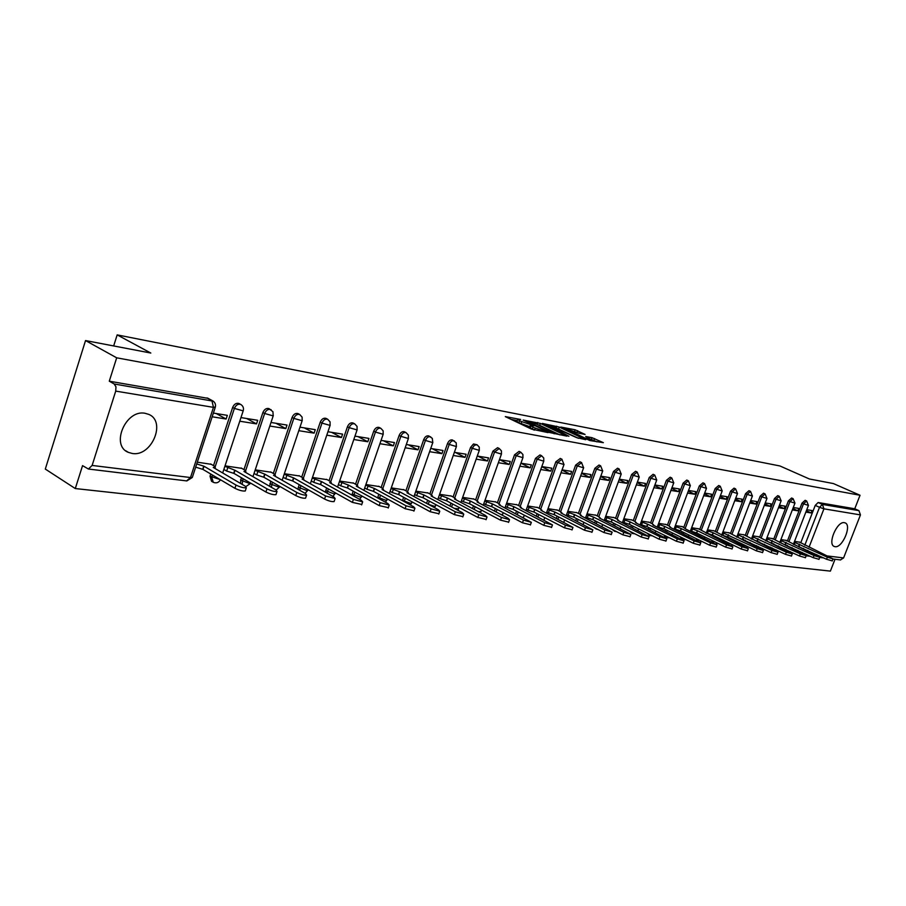 <?xml version="1.0" encoding="UTF-8"?>
<svg xmlns="http://www.w3.org/2000/svg" width="906" height="906" viewBox="0 0 906 906"><rect width="100%" height="100%" fill="white"/><g stroke="black" fill="none" stroke-linecap="round" stroke-linejoin="round"><path stroke-width="1.36" d="M520.678 419.478L505.299 416.613L531.437 429.082L548.039 432.604L533.011 427.247L531.029 425.718L534.042 425.831L519.546 420.837L517.609 419.342L520.678 419.478M784.403 548.81L784.234 549.693M770.632 547.213L770.485 548.187M756.521 545.593L756.408 546.658M742.059 543.928L741.991 545.106M727.235 542.23L727.235 543.543M712.037 540.497L712.15 541.969M696.442 538.742L696.771 540.418M680.451 536.941L681.278 538.844L682.75 539.568M664.03 535.095L664.891 536.839L666.374 537.575M647.19 533.226L649.545 535.514M629.897 531.335L632.252 533.408M612.162 529.398L614.483 531.233M593.974 527.462L596.205 528.991M575.412 525.548L577.405 526.692M429.342 501.143L428.255 504.257L426.567 503.362L427.666 500.237M403.634 497.303L402.479 500.656M378.81 494.268L377.598 497.892M353.159 491.154L351.913 495.061M326.624 487.938L325.367 492.185M299.161 484.619L297.949 489.263M270.735 481.199L269.637 486.307M241.279 477.666L240.452 483.374M210.747 474.019L210.033 476.216L211.551 481.29L212.706 481.981M145.13 413.306C125.764 409.104 110.226 445.548 128.425 452.388L132.253 453.464C151.653 457.077 166.659 421.245 148.584 414.325L145.13 413.306M844.403 522.671C837.133 520.859 827.178 544.189 834.245 546.465L835.038 546.68C842.353 548.277 852.15 525.22 845.128 522.875L844.403 522.671M585.083 434.45L575.117 429.784L560.769 427.043L589.806 440.52L603.351 442.672L591.992 437.677L585.706 436.522L592.445 440.316L584.381 437.836L565.74 428.64L579.172 433.306L585.083 434.45M92.129 465.435L190.498 477.541L213.465 407.36L115.719 391.109L92.129 465.435L88.426 469.036L82.548 465.639L75.289 488.549L45.3 469.07L85.538 340.565L150.815 353.046L117.168 334.88L779.93 465.967L809.386 478.98L833.429 483.578L860.032 495.265L116.681 357.813L109.286 381.188L114.201 383.997L213.238 401.177M85.538 340.565L116.681 357.813M540.395 423.43L523.17 420.078L549.195 432.434L566.952 436.16L540.395 423.43L539.716 425.333L537.609 424.552M542.354 423.419L559.296 427.1L585.74 439.704L576.646 437.621L563.43 431.743L558.945 430.939L568.889 436.284L542.252 423.702M799.092 547.099L799.364 546.409M800.802 542.694L815.241 505.378L819.511 507.303L822.41 504.427L858.933 510.644L860.451 514.902L843.588 557.937L840.417 559.931M75.289 488.549L830.383 571.12L835.015 559.274M860.032 495.265L854.754 508.776L858.933 510.644M115.719 391.109L115.968 386.828L114.201 383.997M211.245 464.314L197.315 462.173M212.163 416.783L226.126 419.025L216.262 413.555M226.126 419.025L227.338 415.356L213.374 413.079M241.777 468.357L225.039 465.854M239.773 421.211L256.511 423.895L246.659 418.504M256.511 423.895L257.712 420.305L240.962 417.575M271.222 472.252L255.232 469.852M269.818 426.035L285.82 428.606L275.979 423.272M285.82 428.606L287.009 425.073L271.007 422.468M299.648 476.012L284.359 473.713M298.81 430.69L314.11 433.147L304.28 427.881M314.11 433.147L315.277 429.671L299.988 427.179M327.1 479.648L312.479 477.439M326.783 435.174L341.426 437.53L331.619 432.332M341.426 437.53L342.581 434.121L327.949 431.743M353.623 483.158L339.637 481.041M353.804 439.512L367.813 441.766L358.04 436.635M367.813 441.766L368.957 438.413L354.959 436.137M379.286 486.556L365.888 484.529M379.931 443.714L393.329 445.865L383.589 440.803M393.329 445.865L394.472 442.57L381.064 440.384M404.099 489.84L391.279 487.892M405.175 447.768L418.017 449.829L408.312 444.823M418.017 449.829L419.138 446.59L406.307 444.495M428.13 493.023L415.843 491.143M429.614 451.686L441.913 453.657L432.241 448.719M441.913 453.657L443.023 450.475L430.735 448.47M451.403 496.103L439.625 494.302M453.26 455.48L465.05 457.371L455.424 452.49M465.05 457.371L466.148 454.246L454.37 452.32M473.951 499.093L462.66 497.36M476.16 459.161L487.462 460.973L477.881 456.148M487.462 460.973L488.56 457.892L477.269 456.046M495.809 501.981L484.993 500.316M498.357 462.728L509.195 464.461L499.659 459.693M509.195 464.461L510.282 461.426L499.444 459.659M517.02 504.789L506.635 503.181M530.27 467.847L520.939 463.215L531.346 464.857L530.27 467.847L519.874 466.182M537.598 507.519L527.632 505.967M540.746 469.523L550.723 471.131L541.765 466.715M550.723 471.131L551.788 468.187L541.811 466.567M557.564 510.157L548.005 508.674M560.995 472.785L570.576 474.314L561.969 470.101M570.576 474.314L571.629 471.414L562.06 469.863M576.975 512.728L567.79 511.29M580.655 475.933L589.851 477.417L581.584 473.385M589.851 477.417L590.893 474.551L581.709 473.057M595.82 515.22L587.009 513.838M599.761 479.002L608.583 480.418L600.644 476.579M608.583 480.418L609.613 477.598L600.791 476.171M614.143 517.654L605.684 516.318M618.311 481.981L626.793 483.34L619.16 479.67M626.793 483.34L627.813 480.565L619.33 479.183M631.969 520.01L623.838 518.719M636.34 484.88L644.494 486.182L637.156 482.672M644.494 486.182L645.502 483.442L637.36 482.117M649.296 522.309L641.493 521.063M653.883 487.688L661.708 488.946L654.653 485.593M661.708 488.946L662.716 486.25L654.891 484.97M666.17 524.54L658.662 523.34M670.938 490.429L678.458 491.641L671.686 488.425M678.458 491.641L679.455 488.98L671.935 487.756M682.592 526.714L675.378 525.559M687.541 493.091L694.777 494.257L688.254 491.188M694.777 494.257L695.763 491.63L688.526 490.452M698.583 528.832L691.652 527.711M703.702 495.684L710.655 496.805L704.392 493.861M710.655 496.805L711.629 494.212L704.675 493.079M714.166 530.893L707.495 529.817M719.443 498.221L726.125 499.285L720.1 496.477M726.125 499.285L727.099 496.737L720.406 495.65M729.353 532.909L722.943 531.867M734.777 500.678L741.199 501.709L735.4 499.013M741.199 501.709L742.161 499.183L735.729 498.141M744.154 534.868L737.994 533.861M749.715 503.079L755.898 504.064L750.315 501.482M755.898 504.064L756.85 501.573L750.666 500.576M758.582 536.771L752.66 535.808M764.279 505.412L770.225 506.375L764.857 503.895M770.225 506.375L771.165 503.906L765.219 502.943M772.671 538.64L766.963 537.7M778.481 507.7L784.211 508.617L779.047 506.239M784.211 508.617L785.14 506.182L779.42 505.254M786.408 540.463L780.927 539.557M792.342 509.919L797.846 510.803L792.875 508.526M797.846 510.803L798.764 508.402L793.271 507.507M785.661 545.469L785.955 544.721M787.416 540.939L801.991 503.158L803.509 503.838L806.646 500.995L805.128 500.305L801.991 503.158M771.901 543.804L772.206 542.988M773.701 539.127L788.401 500.871L789.93 501.562L793.135 498.685L791.606 497.994L788.401 500.871M757.79 542.105L758.129 541.222M759.636 537.281L774.483 498.526L776.023 499.24L779.285 496.318L777.744 495.616L774.483 498.526M743.328 540.361L743.69 539.41M745.23 535.378L760.213 496.137L761.765 496.839L765.094 493.895L763.543 493.192L760.213 496.137M728.503 538.583L728.888 537.564M730.463 533.441L745.57 493.668L747.133 494.393L750.53 491.414L748.968 490.701L745.57 493.668M713.294 536.76L713.702 535.661M715.298 531.448L730.553 491.154L732.127 491.879L735.593 488.866L734.03 488.141L730.553 491.154M697.677 534.891L698.13 533.713M699.749 529.398L715.151 488.56L716.725 489.297L720.27 486.25L718.696 485.514L715.151 488.56M681.652 532.977L682.127 531.709M683.792 527.303L699.33 485.899L700.916 486.647L704.54 483.566L702.954 482.819L699.33 485.899M665.197 531.018L665.706 529.659M667.394 525.14L683.09 483.17L684.687 483.917L688.379 480.803L686.782 480.055L683.09 483.17M648.288 529.013L648.843 527.552M650.565 522.932L666.397 480.361L668.005 481.12L671.788 477.972L670.18 477.213L666.397 480.361M630.927 526.964L631.505 525.401M633.26 520.656L649.251 477.485L650.87 478.255L654.732 475.061L653.113 474.302L649.251 477.485M613.068 524.857L613.679 523.181M615.48 518.323L631.618 474.518L633.249 475.299L637.201 472.071L635.57 471.301L631.618 474.518M594.698 522.705L595.355 520.905M597.19 515.91L613.498 471.471L615.129 472.252L619.172 468.991L617.541 468.209L613.498 471.471M575.808 520.497L576.51 518.56M578.379 513.442L594.834 468.334L596.488 469.127L600.621 465.831L598.979 465.038L594.834 468.334M556.352 518.232L557.111 516.16M559.013 510.905L575.638 465.118L577.292 465.911L581.652 462.626M536.329 515.91L537.133 513.691M539.081 508.277L555.865 461.788L557.53 462.604L562.003 459.274M515.707 513.521L516.556 511.154M518.549 505.582L535.503 458.368L537.179 459.183L541.629 455.763L539.953 454.948L535.503 458.368M494.438 511.086L495.344 508.538M497.394 502.807L514.517 454.835L516.194 455.673L520.769 452.196L519.081 451.369L514.517 454.835M472.524 508.572L473.487 505.854M475.582 499.942L492.875 451.199L494.563 452.037L499.251 448.527L497.564 447.689L492.875 451.199M449.908 506.001L450.939 503.079M453.079 496.998L470.554 447.451L472.241 448.3L474.393 445.288L477.054 444.744L473.487 443.974L470.554 447.451M429.863 493.951L447.507 443.578L449.217 444.438C450.486 441.584 452.139 440.384 454.155 440.837L454.37 440.939M405.888 490.814L423.714 439.58L425.424 440.452C426.726 437.541 428.425 436.33 430.509 436.794L430.746 436.919M381.132 487.564L399.138 435.446L400.848 436.33C402.173 433.362 403.917 432.128 406.069 432.626L404.359 431.754C402.196 431.256 400.452 432.49 399.138 435.446M355.537 484.212L373.725 431.177L375.446 432.071C376.794 429.048 378.583 427.802 380.826 428.323L379.093 427.428C376.862 426.907 375.073 428.164 373.725 431.177M329.071 480.746L347.44 426.76L349.172 427.666C350.543 424.586 352.389 423.317 354.699 423.861L352.978 422.966C350.656 422.423 348.81 423.68 347.44 426.76M301.687 477.168L320.248 422.185L321.981 423.102C323.374 419.965 325.277 418.685 327.678 419.252L325.945 418.346C323.544 417.768 321.641 419.048 320.248 422.185M273.329 473.453L292.083 417.451L293.816 418.379C295.243 415.175 297.202 413.883 299.693 414.484L297.949 413.555C295.458 412.955 293.499 414.257 292.083 417.451M243.952 469.614L262.899 412.547L264.643 413.487C266.092 410.225 268.119 408.9 270.701 409.535L271.166 409.795M213.51 465.639L232.638 407.462L234.382 408.413C235.866 405.084 237.95 403.736 240.645 404.404L241.166 404.71M117.168 334.88L113.669 345.945M805.853 512.094L811.153 512.943L812.07 510.565L806.782 509.704M799.817 542.241L794.551 541.358M811.153 512.943L806.374 510.758M579.987 461.822L575.638 465.118M560.327 458.459L555.865 461.788M452.626 440.067L452.445 439.976C450.429 439.523 448.787 440.724 447.507 443.578M428.991 436.035L428.798 435.933C426.703 435.458 425.016 436.669 423.714 439.58M269.32 408.799L268.957 408.595C266.375 407.972 264.348 409.286 262.899 412.547M239.297 403.68L238.901 403.464C236.206 402.796 234.122 404.133 232.638 407.462M797.665 551.176L797.846 550.372M854.754 508.776L818.141 502.513L815.241 505.378M109.286 381.188L208.165 398.38M517.53 419.58L516.918 421.279L518.855 422.774L519.546 420.837M530.588 426.953L518.855 422.774M530.939 425.956L530.327 427.666L532.309 429.195L533.011 427.247M533.951 429.976L532.309 429.195M517.167 420.577L511.199 419.433M559.863 434.869L539.716 425.333M526.386 420.871L549.342 432.003L554.404 433.091L536.794 424.167L526.386 420.871M578.458 438.311L556.839 428.289M555.242 427.541L547.054 425.039L557.349 430.01L561.833 430.826L555.242 427.541M596.963 441.868L591.969 439.704M578.017 432.989L575.582 431.958M196.727 463.94L204.009 466.239L236.002 485.061C240.237 487.134 243.68 488.028 246.33 487.768L245.254 486.182L213.272 467.451L215.3 467.462L214.439 466.182L210.6 463.929M245.447 490.44L245.254 490.995C242.604 491.267 239.161 490.373 234.926 488.3L202.967 469.421L195.685 467.134M202.967 469.421L204.009 466.239M224.892 466.296L235.028 470.293L266.976 488.832C271.143 490.859 274.495 491.743 277.021 491.494L275.9 489.92L243.952 471.46L245.877 471.471L244.96 470.191L241.132 467.983M276.137 494.144L275.956 494.653C273.431 494.925 270.079 494.042 265.911 492.015L233.986 473.419L226.647 471.052L227.689 467.926M223.861 469.421L226.647 471.052M233.986 473.419L235.028 470.293M255.062 470.339L264.926 474.2L296.828 492.479C300.928 494.461 304.19 495.322 306.602 495.084L305.424 493.521L273.544 475.333L275.367 475.333L274.405 474.065L270.577 471.89M305.718 497.711L305.549 498.187C303.136 498.447 299.875 497.575 295.775 495.593L263.906 477.269L256.715 474.948L257.734 471.879M254.042 473.408L256.715 474.948M263.906 477.269L264.926 474.2M284.178 474.234L293.782 477.972L325.616 495.99L335.129 498.538L333.906 496.998L302.094 479.059L303.827 479.059L302.83 477.813L299.014 475.661M334.246 501.143L334.088 501.596C331.777 501.845 328.606 500.995 324.575 499.047L292.763 480.984L285.73 478.708L286.738 475.695M283.17 477.258L285.73 478.708M292.763 480.984L293.782 477.972M312.287 478.006L321.63 481.618L353.385 499.376L362.66 501.879L361.392 500.35L329.671 482.66L331.313 482.672L330.282 481.414L326.466 479.297M361.777 504.461L352.355 502.377L320.633 484.574L313.736 482.343L314.733 479.376M311.279 480.961L313.736 482.343M320.633 484.574L321.63 481.618M339.433 481.63L348.55 485.129L380.203 502.649L389.24 505.106L387.927 503.589L356.307 486.148L357.87 486.148L356.805 484.914L353 482.819M388.357 507.654L379.172 505.593L347.553 488.04L340.781 485.843L341.777 482.932M338.448 484.54L340.781 485.843M347.553 488.04L348.55 485.129M365.673 485.14L374.552 488.538L406.103 505.808L414.925 508.221L413.578 506.714L382.06 489.512L383.544 489.512L382.445 488.277L378.663 486.216M414.042 510.746L405.095 508.708L373.566 491.392L366.941 489.24L367.927 486.375M364.699 488.006L366.941 489.24M373.566 491.392L374.552 488.538M391.052 488.527L399.716 491.822L431.143 508.855L439.761 511.233L438.368 509.738L406.975 492.773L408.391 492.773L407.258 491.55L403.487 489.512M438.878 513.736L430.135 511.709L398.731 494.631L392.23 492.513L393.204 489.693M390.078 491.346L392.23 492.513M398.731 494.631L399.716 491.822M415.616 491.811L424.053 495.004L455.356 511.811L463.77 514.155L462.343 512.66L431.086 495.922L432.434 495.922L431.279 494.71L427.519 492.694M462.898 516.624L454.37 514.619L423.091 497.768L416.703 495.684L417.666 492.921M414.654 494.574L416.703 495.684M423.091 497.768L424.053 495.004M439.387 494.982L447.632 498.085L478.798 514.665L487.02 516.975L485.559 515.491L454.438 498.98L455.729 498.98L454.54 497.768L450.792 495.786M486.148 519.421L477.813 517.428L446.669 500.803L440.395 498.753L441.358 496.035M438.436 497.7L440.395 498.753M446.669 500.803L447.632 498.085M462.411 498.051L470.463 501.075L501.482 517.439L509.523 519.704L508.04 518.232L477.054 501.935L478.289 501.935L477.077 500.735L473.34 498.776M508.651 522.128L500.508 520.157L469.512 503.747L463.351 501.731L464.302 499.047M461.471 500.735L463.351 501.731M469.512 503.747L470.463 501.075M484.733 501.029L492.592 503.963L523.464 520.112L531.335 522.343L498.98 504.801L500.157 504.801L498.923 503.611L495.208 501.675M530.463 524.744L522.502 522.785L491.652 506.601L485.605 504.619L486.545 501.981M483.793 503.668L485.605 504.619M491.652 506.601L492.592 503.963M506.375 503.917L514.042 506.771L544.766 522.717L552.467 524.914L520.248 507.575L521.369 507.575L520.112 506.397L516.42 504.483M551.607 527.281L543.815 525.344L513.113 509.365L507.179 507.417L508.107 504.812M505.446 506.511L507.179 507.417M513.113 509.365L514.042 506.771M527.36 506.714L534.857 509.489L565.423 525.231L572.966 527.394L540.882 510.271L541.958 510.271L540.678 509.104L536.998 507.213M572.105 529.738L564.483 527.824L533.94 512.049L528.096 510.123L529.025 507.564M526.443 509.274L528.096 510.123M533.94 512.049L534.857 509.489M547.734 509.421L555.061 512.128L585.469 527.677L592.852 529.806L560.905 512.898L561.935 512.898L560.633 511.731L556.975 509.863M592.003 532.128L584.529 530.225L554.155 514.642L548.413 512.762L549.319 510.237M546.828 511.947L548.413 512.762M554.155 514.642L555.061 512.128M567.518 512.06L574.676 514.699L604.914 530.055L612.15 532.15L580.361 515.435L581.346 515.435L580.021 514.28L576.386 512.434M611.301 534.438L603.985 532.558L573.781 517.179L568.13 515.31L569.036 512.83M566.612 514.54L568.13 515.31M573.781 517.179L574.676 514.699M586.726 514.619L593.736 517.19L623.804 532.354L630.893 534.415L599.251 517.904L600.202 517.904L598.855 516.76L595.242 514.936M630.055 536.692L622.886 534.834L592.841 519.625L587.281 517.79L588.175 515.344M585.831 517.066L587.281 517.79M592.841 519.625L593.736 517.19M605.401 517.1L612.252 519.602L642.15 534.597L649.104 536.624L617.62 520.304L618.526 520.304L617.167 519.161L613.566 517.36M648.266 538.877L641.244 537.032L611.369 522.015L605.899 520.214L606.782 517.802M604.506 519.512L605.899 520.214M611.369 522.015L612.252 519.602M623.543 519.512L630.259 521.958L659.976 536.771L666.805 538.776L635.468 522.637L636.34 522.637L634.97 521.505L631.391 519.727M665.967 540.995L659.081 539.172L629.376 524.336L623.996 522.558L624.88 520.18M622.671 521.89L623.996 522.558M629.376 524.336L630.259 521.958M641.199 521.856L647.767 524.246L677.303 538.877L684.007 540.859L652.841 524.914L653.679 524.914L652.286 523.781L648.73 522.026M683.181 543.056L676.42 541.256L646.895 526.59L641.595 524.834L642.467 522.49M640.327 524.2L641.595 524.834M646.895 526.59L647.767 524.246M658.368 524.144L664.8 526.477L694.166 540.939L700.746 542.887L669.738 527.122L670.542 527.122L669.138 526.001L665.604 524.268M699.919 545.061L693.283 543.272L663.939 528.787L658.719 527.054L659.579 524.744M657.507 526.454L658.719 527.054M663.939 528.787L664.8 526.477M675.072 526.363L681.38 528.64L710.564 542.932L717.031 544.857L686.182 529.274L682.037 526.443M716.216 547.009L709.692 545.242L680.531 530.916L675.389 529.217L676.238 526.941M674.223 528.64L675.389 529.217M680.531 530.916L681.38 528.64M691.346 528.526L697.529 530.757L726.533 544.88L732.875 546.782L698.028 528.56M732.071 548.911L725.661 547.156L696.68 533L691.618 531.324L692.467 529.07M690.497 530.769L691.618 531.324M696.68 533L697.529 530.757M707.19 530.633L713.249 532.807L742.071 546.782L748.311 548.651L713.611 530.633M747.507 550.757L741.21 549.025L712.41 535.027L707.416 533.362L708.265 531.143M706.352 532.853L707.416 533.362M712.41 535.027L713.249 532.807M722.637 532.683L757.212 548.628L763.35 550.474L728.798 532.637M762.546 552.558L756.363 550.837L727.733 536.998L722.818 535.367L723.656 533.17M721.799 534.868L722.818 535.367M727.733 536.998L728.571 534.812M737.677 534.676L771.957 550.429L777.994 552.241L743.611 534.608M777.201 554.313L771.119 552.615L737.824 537.315L738.65 535.152M736.85 536.839L737.824 537.315M742.671 538.923L743.498 536.76M752.342 536.624L786.34 552.173L792.274 553.974L758.05 536.522M791.482 556.024L785.502 554.336L752.467 539.206L753.282 537.065M751.527 538.764L752.467 539.206M757.235 540.803L758.062 538.662M766.657 538.526L800.349 553.883L806.193 555.661L772.139 538.39M805.411 557.688L799.534 556.012L766.736 541.052L767.541 538.945M765.842 540.633L766.736 541.052M771.448 542.626L772.252 540.52M780.61 540.372L814.03 555.559L819.771 557.303L785.876 540.214M818.99 559.308L813.203 557.654L780.655 542.864L781.459 540.78M779.806 542.456L780.655 542.864M785.298 544.415L786.102 542.332M794.222 542.184L827.359 557.179L833.022 558.911L799.296 541.992M832.252 560.893L826.555 559.262L794.245 544.619L795.038 542.569M793.43 544.234L794.245 544.619M798.832 546.159L799.624 544.098M785.74 550.406L785.91 549.523M771.991 548.911L772.15 547.937M757.926 547.394L758.05 546.318M743.52 545.854L743.6 544.665M728.775 544.291L728.775 542.977M713.69 542.728L713.588 541.256M698.333 541.176L698.005 539.5M683.158 539.704L682.014 537.711M666.793 537.711L665.604 535.888M649.987 535.661L648.775 534.019M632.728 533.555L631.493 532.128M614.97 531.392L613.758 530.214M596.726 529.172L595.582 528.289M577.949 526.884L577.031 526.386M404.155 501.573L405.322 498.209M402.581 500.339L410.441 503.317L411.709 502.989M379.286 498.821L380.509 495.197M377.791 497.235L385.775 500.259L387.111 499.908M353.6 496.012L354.858 492.094M352.174 494.03L360.282 497.1L361.698 496.726M327.066 493.147L328.323 488.889M325.684 490.712L333.918 493.838L335.413 493.43M299.66 490.237L300.871 485.593M298.267 487.269L306.647 490.452L308.21 490.021M271.347 487.292L272.446 482.185M269.897 483.713L278.402 486.952L280.101 486.579M242.162 484.37L242.989 478.662M240.498 480.033L249.15 483.328L250.837 483.226M220.43 479.738C218.765 482.672 216.364 483.521 213.261 482.298L211.744 477.224L212.457 475.027M210.033 476.216L220.203 479.602M803.316 549.093L803.577 548.402M804.811 545.208L819.511 507.303L823.939 508.832L809.047 547.201M807.801 550.395L807.54 551.097M814.426 554.347L816.782 554.642M827.688 555.99L843.588 557.937M860.451 514.902L823.939 508.832L822.41 504.427L818.141 502.513M787.167 546.182L787.45 545.435M788.922 541.652L803.509 503.838L808.446 505.401L806.646 500.995M773.407 544.529L773.724 543.713M775.208 539.851L789.93 501.562L794.947 503.136L793.135 498.685M759.319 542.83L759.647 541.958M761.165 538.005L776.023 499.24L781.119 500.825L779.285 496.318M744.868 541.097L745.23 540.157M746.77 536.114L761.765 496.839L766.94 498.459L765.094 493.895M730.043 539.33L730.429 538.3M732.003 534.178L747.133 494.393L752.399 496.024L750.53 491.414M714.845 537.507L715.253 536.409M716.85 532.196L732.127 491.879L737.484 493.532L735.593 488.866M699.239 535.65L699.681 534.472M701.312 530.157L716.725 489.297L722.173 490.973L720.27 486.25M683.226 533.747L683.702 532.479M685.355 528.062L700.916 486.647L706.465 488.345L704.54 483.566M666.782 531.799L667.292 530.44M668.979 525.922L684.687 483.917L690.327 485.65L688.379 480.803M649.885 529.806L650.429 528.345M652.15 523.713L668.005 481.12L673.758 482.887L671.788 477.972M632.524 527.768L633.101 526.193M634.857 521.448L650.87 478.255L656.725 480.033L654.732 475.061M614.664 525.673L615.287 523.985M617.088 519.127L633.249 475.299L639.217 477.111L637.201 472.071M596.318 523.521L596.975 521.72M598.809 516.726L615.129 472.252L621.21 474.098L619.172 468.991M577.428 521.324L578.13 519.387M579.999 514.268L596.488 469.127L602.683 470.995L600.621 465.831M557.983 519.07L558.742 516.998M560.655 511.731L577.292 465.911L583.611 467.813L581.539 462.57L579.885 461.777M537.971 516.76L538.776 514.54M540.723 509.127L557.53 462.604L563.985 464.529L561.879 459.217L560.214 458.413M517.349 514.381L518.198 512.015M520.203 506.443L537.179 459.183L543.759 461.154L543.747 458.028L541.629 455.763M496.092 511.958L497.009 509.41M499.047 503.679L516.194 455.673L522.921 457.666L522.909 454.495L520.769 452.196M474.178 509.455L475.152 506.737M477.247 500.825L494.563 452.037L501.437 454.076L501.426 450.86L499.251 448.527M451.573 506.896L452.604 503.974M454.755 497.881L472.241 448.3L479.274 450.361L479.251 447.111L477.054 444.744M431.539 494.857L449.217 444.438L456.398 446.545L456.182 442.796L452.445 439.976M407.575 491.732L425.424 440.452L432.785 442.592L432.309 438.368L428.798 435.933M382.819 488.493L400.848 436.33L408.38 438.504L408.368 435.106L406.069 432.626M357.236 485.163L375.446 432.071L383.17 434.291L383.147 430.837L380.826 428.323M330.769 481.709L349.172 427.666L357.089 429.931L357.055 426.42L354.699 423.861M303.385 478.153L321.981 423.102L330.09 425.412L330.067 421.856L327.678 419.252M275.028 474.461L293.816 418.379L302.151 420.735L302.117 417.122L299.693 414.484M245.651 470.656L264.643 413.487L273.193 415.899L272.944 411.732L268.957 408.595M215.198 466.715L234.382 408.413L243.182 410.871C243.963 408.062 243.114 405.911 240.645 404.404L238.901 403.464M243.306 410.497L222.683 472.966M273.306 415.548L252.955 476.669M302.253 420.407L282.162 480.248M330.192 425.107L310.35 483.713M357.179 429.637L337.576 487.077M383.261 434.019L363.895 490.327M408.47 438.255L389.342 493.487M432.864 442.355L413.963 496.545M456.477 446.318L437.791 499.512M435.526 505.967L434.325 506.284L428.255 504.257M479.353 450.157L460.882 502.4M458.606 508.855L454.28 508.345M501.505 453.872L483.249 505.197M480.961 511.641L478.164 511.573M522.989 457.473L504.948 507.915M502.637 514.359L500.973 514.517M543.827 460.973L525.978 510.554M523.668 516.986L522.841 517.258M564.042 464.37L546.397 513.113M583.668 467.655L566.227 515.605M602.739 470.848L585.48 518.028M621.256 473.963L604.189 520.395M639.262 476.975L622.377 522.683M656.771 479.908L640.055 524.925M673.792 482.762L657.258 527.099M690.372 485.537L674.007 529.217M706.499 488.243L690.304 531.29M722.207 490.882L706.182 533.306M737.518 493.442L721.652 535.265M752.433 495.944L736.725 537.179M766.974 498.379L751.425 539.047M781.153 500.746L765.751 540.871M794.981 503.068L779.726 542.66M808.469 505.322L793.373 544.393M206.964 397.904L211.902 400.611L213.465 407.36L215.356 407.02M801.878 553.181L802.059 552.366M806.136 554.302L805.479 554.936M88.426 469.036L186.84 480.927L192.299 477.485L190.498 477.541L186.579 480.893M207.712 398.13L212.65 400.826C215.164 402.366 216.024 404.563 215.232 407.417L192.457 476.998M521.018 423.804L521.709 421.868M529.716 426.783L530.406 424.846M534.551 430.101L535.197 428.289M537.099 424.314L537.734 422.513M556.069 427.926L556.692 426.205M558.628 428.98L559.296 427.1M557.099 430.712L557.349 430.01M591.38 439.376L591.992 437.677M593.906 440.429L594.585 438.572M574.517 431.46L575.117 429.784M577.02 432.524L577.688 430.678M202.661 469.387L203.703 466.205M234.926 488.3L236.002 485.061M233.691 473.385L234.733 470.259M265.911 492.015L266.976 488.832M263.623 477.236L264.643 474.166M295.775 495.593L296.828 492.479M292.491 480.95L293.51 477.938M324.575 499.047L325.616 495.99M320.362 484.54L321.37 481.584M352.355 502.377L353.385 499.376M347.292 488.006L348.289 485.095M379.172 505.593L380.203 502.649M373.329 491.358L374.314 488.504M405.095 508.708L406.103 505.808M398.493 494.608L399.478 491.788M430.135 511.709L431.143 508.855M422.864 497.745L423.827 494.97M454.37 514.619L455.356 511.811M446.443 500.78L447.405 498.051M477.813 517.428L478.798 514.665M469.297 503.725L470.248 501.041M500.508 520.157L501.482 517.439M491.437 506.567L492.377 503.94M522.502 522.785L523.464 520.112M512.909 509.342L513.838 506.737M543.815 525.344L544.766 522.717M533.747 512.015L534.665 509.466M564.483 527.824L565.423 525.231M553.962 514.619L554.868 512.105M584.529 530.225L585.469 527.677M573.589 517.145L574.495 514.665M603.985 532.558L604.914 530.055M592.66 519.602L593.555 517.156M622.886 534.834L623.804 532.354M611.188 521.992L612.082 519.58M641.244 537.032L642.15 534.597M629.206 524.314L630.089 521.935M659.081 539.172L659.976 536.771M646.725 526.567L647.597 524.223M676.42 541.256L677.303 538.877M663.781 528.764L664.642 526.454M693.283 543.272L694.166 540.939M680.372 530.905L681.221 528.617M709.692 545.242L710.564 542.932M696.521 532.977L697.371 530.735M725.661 547.156L726.533 544.88M712.263 535.004L713.101 532.785M741.21 549.025L742.071 546.782M727.586 536.986L728.424 534.789M756.363 550.837L757.212 548.628M742.535 538.9L743.362 536.748M771.119 552.615L771.957 550.429M757.099 540.78L757.914 538.651M785.502 554.336L786.34 552.173M771.312 542.615L772.116 540.508M799.534 556.012L800.349 553.883M785.174 544.393L785.978 542.309M813.203 557.654L814.03 555.559M798.696 546.137L799.488 544.087M826.555 559.262L827.359 557.179M125.696 450.735L128.425 452.388M250.781 483.204L245.877 486.59M280.045 486.556L276.149 490.078M308.289 489.806L305.084 493.328M335.571 492.966L332.887 496.431M361.936 496.024L359.671 499.399M387.428 499.002L385.503 502.252M412.094 501.901L410.452 505.004M435.967 504.71L434.552 507.677M459.104 507.439L457.858 510.259M481.505 510.101L480.418 512.762M503.238 512.683L502.264 515.197M524.314 515.197L523.43 517.564M544.766 517.632L543.951 519.851M564.619 520.021L563.86 522.094M583.906 522.332L583.192 524.268M577.541 526.771L578.368 527.066M602.637 524.585L601.98 526.397M596.341 529.059L597.903 529.466M620.859 526.782L620.236 528.47M614.608 531.29L616.646 531.675M638.571 528.923L637.983 530.497M632.365 533.464L634.766 533.781M655.808 531.018L655.253 532.479M649.647 535.571L652.343 535.808M672.569 533.045L672.059 534.415M666.465 537.62L669.398 537.768M688.9 535.027L688.424 536.307M682.841 539.614L685.967 539.659M704.8 536.964L704.347 538.153M699.67 541.856L702.082 541.505M720.293 538.855L719.874 539.953M715.899 543.815L717.767 543.294M735.389 540.701L734.993 541.72M731.504 545.627L733.022 545.038M750.1 542.501L749.738 543.453M746.612 547.349L747.892 546.748M764.449 544.257L764.12 545.14M761.289 549.013L762.376 548.402M778.458 545.967L778.141 546.782M775.559 550.621L776.487 550.021M792.116 547.643L791.821 548.402M789.454 552.184L790.259 551.595M806.147 555.786L810.326 556.295M819.726 557.428L823.69 557.903M832.976 559.025L840.643 559.953M554.155 433.793L554.404 433.091M546.771 425.843L546.998 425.22M561.629 431.392L561.833 430.826M565.469 429.421L565.684 428.81M592.207 440.973L592.445 440.316M214.982 468.447L215.3 467.462M245.254 490.995L246.33 487.768M245.571 472.388L245.877 471.471M275.956 494.653L277.021 491.494M275.073 476.205L275.367 475.333M305.549 498.187L306.602 495.084M303.544 479.886L303.827 479.059M334.088 501.596L335.129 498.538M331.052 483.43L331.313 482.672M361.63 504.88L362.66 501.879M357.621 486.873L357.87 486.148M388.221 508.051L389.24 505.106M383.317 490.203L383.544 489.512M413.917 511.12L414.925 508.221M408.164 493.419L408.391 492.773M438.753 514.087L439.761 511.233M432.219 496.533L432.434 495.922M462.785 516.952L463.77 514.155M455.525 499.546L455.729 498.98M486.035 519.727L487.02 516.975M508.549 522.411L509.523 519.704M530.372 525.016L531.335 522.343M551.516 527.53L552.467 524.914M572.014 529.976L572.966 527.394M591.912 532.354L592.852 529.806M611.222 534.653L612.15 532.15M629.976 536.884L630.893 534.415M648.198 539.059L649.104 536.624M665.899 541.176L666.805 538.776M683.124 543.226L684.007 540.859M699.862 545.219L700.746 542.887M716.159 547.156L717.031 544.857M732.014 549.047L732.875 546.782M747.461 550.893L748.311 548.651M762.501 552.683L763.35 550.474M777.155 554.427L777.994 552.241M791.436 556.125L792.274 553.974M805.366 557.79L806.193 555.661M818.956 559.41L819.771 557.303M832.206 560.984L833.022 558.911"/></g></svg>
